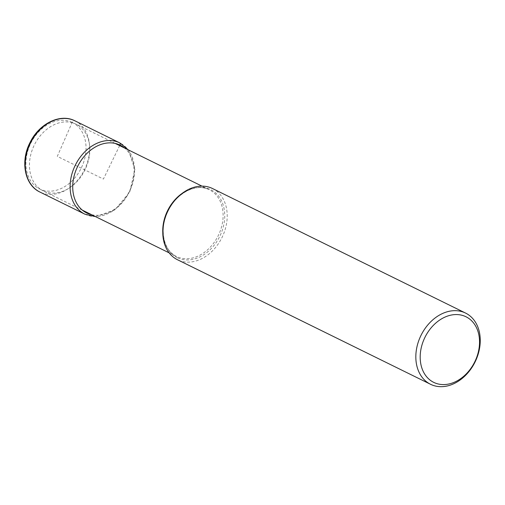 <?xml version="1.0" encoding="UTF-8"?>
<svg xmlns="http://www.w3.org/2000/svg" width="505" height="505" viewBox="0 0 505 505"><rect width="100%" height="100%" fill="white"/><g stroke="black" fill="none" stroke-linecap="round" stroke-linejoin="round"><path stroke-width="0.38" stroke-dasharray="2.52 1.89" d="M212.706 188.63A39.68 30.13 -63.8 0 1 222.03 237.445A39.68 30.13 -63.8 0 1 177.665 259.835M43.386 190.966A37.181 28.229 -63.8 0 1 43.209 190.877A37.181 28.229 -63.8 0 1 34.239 145.169A37.181 28.229 -63.8 0 1 75.87 124.072A37.181 28.229 -63.8 0 1 76.047 124.154A37.181 28.229 -63.8 0 1 85.017 169.869A37.181 28.229 -63.8 0 1 43.386 190.966M119.653 145.617L103.411 179.067L57.305 156.373L72.158 122.412A2.5 1.629 115.7 0 1 74.772 120.745M72.158 122.412A37.029 28.116 116.2 0 0 30.641 143.54A37.029 28.116 116.2 0 0 39.807 189.034A37.029 28.116 116.2 0 0 81.318 167.906A37.029 28.116 116.2 0 0 72.158 122.412M91.657 214.72A37.806 28.703 116.2 0 0 129.166 191.742A37.806 28.703 116.2 0 0 124.495 148.003M84.985 214.221A39.68 30.13 116.2 0 0 129.413 191.704A39.68 30.13 116.2 0 0 119.837 142.921M75.15 120.929A39.68 30.13 -63.8 0 1 84.468 169.743A39.68 30.13 -63.8 0 1 40.103 192.134M177.369 257.72A37.913 28.785 -63.8 0 1 168.032 211.134A37.913 28.785 -63.8 0 1 210.528 189.526A37.913 28.785 -63.8 0 1 210.56 189.539A37.913 28.785 -63.8 0 1 219.896 236.125A37.913 28.785 -63.8 0 1 177.406 257.733A37.913 28.785 -63.8 0 1 177.369 257.72M162.78 232.47A37.181 28.229 116.2 0 0 176.516 256.483A37.181 28.229 116.2 0 0 176.662 256.553A37.181 28.229 116.2 0 0 176.693 256.572A37.181 28.229 116.2 0 0 218.318 235.469A37.181 28.229 116.2 0 0 209.348 189.76A37.181 28.229 116.2 0 0 209.203 189.691A37.181 28.229 116.2 0 0 209.171 189.678A37.181 28.229 116.2 0 0 181.945 193.529M95.502 216.613L114.919 209.903L129.753 192.033L134.867 169.371L128.339 149.89M169.137 252.853L176.516 256.483C163.285 250.695 158.841 228.557 168.316 210.572C176.92 192.582 196.691 182.999 209.184 189.678L201.975 186.13M82.328 210.13L43.209 190.877M115.165 143.407L76.047 124.154"/><path stroke-width="0.76" d="M465.831 316.685A36.556 27.756 -63.8 0 1 474.883 361.599A36.556 27.756 -63.8 0 1 433.896 382.455A36.556 27.756 -63.8 0 1 424.85 337.542A36.556 27.756 -63.8 0 1 465.831 316.685M465.37 312.974A39.68 30.13 116.2 0 0 420.886 335.617A39.68 30.13 116.2 0 0 430.519 384.273A39.68 30.13 116.2 0 0 430.708 384.368A39.68 30.13 116.2 0 0 475.192 361.725A39.68 30.13 116.2 0 0 465.559 313.068A39.68 30.13 116.2 0 0 465.37 312.974M177.665 259.835A39.68 30.13 -63.8 0 1 177.476 259.74A39.68 30.13 -63.8 0 1 167.9 210.957A39.68 30.13 -63.8 0 1 212.327 188.441A39.68 30.13 -63.8 0 1 212.517 188.535A39.68 30.13 -63.8 0 1 212.706 188.63M40.103 192.134A39.68 30.13 -63.8 0 1 39.914 192.045A39.68 30.13 -63.8 0 1 30.344 143.262A39.68 30.13 -63.8 0 1 74.772 120.745L119.653 142.833A1.875 1.218 115.7 0 1 119.925 145.055L119.653 145.617M128.339 149.89L119.837 142.921A39.68 30.13 116.2 0 0 119.653 142.833A39.68 30.13 116.2 0 0 75.226 165.35A39.68 30.13 116.2 0 0 84.796 214.133A39.68 30.13 116.2 0 0 84.985 214.221L95.502 216.613M124.495 148.003A37.806 28.703 116.2 0 0 119.925 145.055A37.806 28.703 116.2 0 0 77.543 166.625A37.806 28.703 116.2 0 0 86.898 213.072A37.806 28.703 116.2 0 0 91.657 214.72M74.772 120.745A39.68 30.13 -63.8 0 1 74.961 120.834A39.68 30.13 -63.8 0 1 75.15 120.929M181.945 193.529A37.181 28.229 116.2 0 0 162.78 232.47M119.837 142.921L74.759 120.739C60.044 113.17 38.999 123.788 30.047 142.498C20.187 161.196 24.568 185.019 39.914 192.045L84.991 214.227M465.559 313.068L212.517 188.535M430.519 384.273L177.476 259.74M169.137 252.853L82.328 210.13M201.975 186.13L115.165 143.407"/></g></svg>
